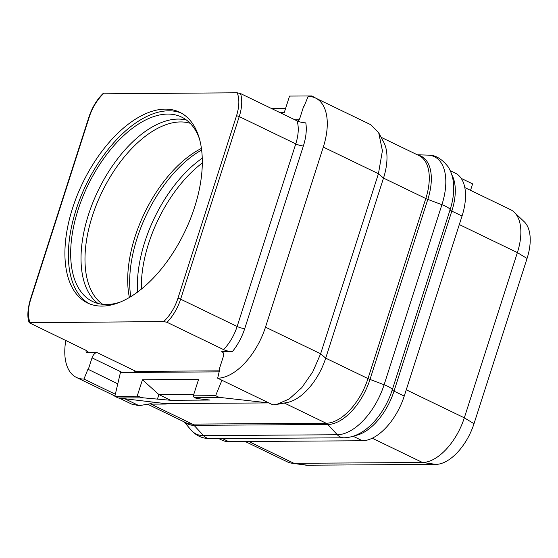 <?xml version="1.0" encoding="UTF-8"?>
<svg xmlns="http://www.w3.org/2000/svg" width="558" height="558" viewBox="0 0 558 558"><rect width="100%" height="100%" fill="white"/><g stroke="black" fill="none" stroke-linecap="round" stroke-linejoin="round"><path stroke-width="0.84" d="M218.813 438.609L222.119 440.199A47.835 25.563 -64.2 0 0 228.641 441.608L362.414 440.75A47.835 25.563 -64.2 0 0 404.236 396.089L462.045 216.037A47.835 25.563 -64.2 0 0 455.307 173.14L450.271 170.706M470.54 190.341L472.612 183.875L461.187 178.358M323.298 147.096L265.489 327.148L320.627 353.779L378.436 173.726L383.506 178.1L425.796 198.522L367.987 378.582L325.698 358.152L320.627 353.779L312.766 371.865L301.822 387.615L289.218 398.97L276.615 404.452L287.189 402.492A47.835 25.563 -64.2 0 0 325.698 358.152L383.506 178.1A47.835 25.563 -64.2 0 0 383.737 142.234L378.694 132.734L382.411 150.709L378.436 173.726L323.298 147.096A54.67 29.211 115.8 0 0 315.598 98.069L370.735 124.699L378.694 132.734M124.734 398.761L139.068 405.68L150.681 403.678L151.65 404.145L166.228 404.048L165.259 403.58L268.712 402.918L269.835 403.385M283.882 403.106L282.829 403.301M117.78 383.834L88.317 369.403L117.382 383.66M152.236 402.032L151.65 404.145M115.346 394.227L83.937 379.049L87.871 369.41M165.259 403.58L118.324 397.994L114.857 396.32L120.43 372.507L219.141 371.865M221.931 380.249L215.639 395.671L219.106 397.345L268.712 402.918M276.615 404.452L272.813 404.822L217.662 378.191L219.922 368.559L219.468 368.559L219.873 368.754M88.317 369.403L92.028 357.859A5.692 3.041 -64.2 0 1 97.001 352.544L86.26 352.614L88.052 351.812L86.364 350.494L29.26 322.74L163.703 321.568A32.12 17.159 -64.2 0 0 177.876 298.432L236.501 115.834A32.12 17.159 -64.2 0 0 237.157 92.788L240.498 93.535L297.016 120.828C299.269 121.93 302.192 122.614 305.791 122.893A39.862 21.302 115.8 0 1 303.378 145.952L244.753 328.55A39.862 21.302 115.8 0 1 232.344 351.673L221.596 351.742A5.692 3.041 -64.2 0 1 222.377 351.91A5.692 3.041 -64.2 0 1 223.179 357.015L219.468 368.559M137.373 372.395A5.692 4.652 89.6 0 0 136.012 371.384L219.385 370.847M133.746 372.416A5.692 3.041 115.8 0 1 136.012 371.384L97.001 352.544M83.937 379.049A54.67 29.211 115.8 0 1 76.46 377.438A54.67 29.211 115.8 0 1 65.774 340.54M316.128 98.327L311.873 95.934L311.678 96.778M315.598 98.069A54.67 29.211 115.8 0 0 308.114 96.457L304.187 106.104L303.733 106.104L300.03 117.647A5.692 3.041 -64.2 0 1 298 121.253M265.489 327.148A54.67 29.211 115.8 0 1 217.662 378.191M232.344 351.673C228.738 351.394 225.816 350.703 223.563 349.608L167.044 322.308A34.171 18.261 -64.2 0 0 180.618 299.179L239.243 116.58L295.761 143.88L237.136 326.479L180.618 299.179A2.051 0.439 17.8 0 0 177.876 298.432M163.703 321.568L167.044 322.308M237.157 92.788L102.749 93.814C96.604 100.049 92.007 107.75 88.959 116.915L30.334 299.506C27.461 309.892 27.105 317.635 29.26 322.74M72.631 208.001A105.915 56.595 115.8 0 1 179.676 112.235A105.915 56.595 115.8 0 1 194.596 207.213A105.915 56.595 115.8 0 1 87.55 302.987A105.915 56.595 115.8 0 1 72.631 208.001M294.931 119.824L299.06 119.796M279.816 112.521L284.28 112.493L289.546 96.081L311.873 95.934M285.584 108.426L271.523 108.517M89.308 303.768A105.915 56.595 -64.2 0 1 76.097 209.675A105.915 56.595 115.8 0 1 181.385 113.128M199.366 138.593A102.386 54.712 115.8 0 0 181.608 117.089A102.386 54.712 115.8 0 0 78.127 209.662A102.386 54.712 -64.2 0 0 92.551 301.48A102.386 54.712 -64.2 0 0 120.437 302.017M245.206 441.504L287.454 461.912A47.835 25.563 -64.2 0 0 291.653 463.168L305.268 465.072A43.559 23.276 -64.2 0 0 307.388 465.212L435.917 464.382A43.559 23.276 -64.2 0 0 474 423.71L527.052 258.48A43.559 23.276 -64.2 0 0 524.192 221.7L514.239 212.214A47.835 25.563 -64.2 0 0 510.64 209.71L464.8 187.572M291.653 463.168A47.835 25.563 -64.2 0 0 293.975 463.321L422.504 462.491A47.835 25.563 -64.2 0 0 464.326 417.83L517.378 252.607A47.835 25.563 -64.2 0 0 514.239 212.214M139.068 405.68L131.597 404.069L119.252 398.105M118.324 397.994L143.273 397.833L170.678 400.295L210.024 400.044L196.883 398.524L194.156 397.505L219.106 397.345M114.857 396.32L137.177 396.18L143.273 397.833M137.177 396.18L142.45 379.761L198.585 379.398L193.312 395.817L215.639 395.671M193.312 395.817L194.156 397.505M170.678 400.295L158.891 394.562L157.537 398.782M193.766 394.394L158.925 394.618M142.45 379.761L158.891 394.562M184.614 422.085A48.246 25.78 -64.2 0 0 194.044 425.342L203.524 435.603A12.143 9.925 89.6 0 0 210.164 438.665C202.415 438.616 195.998 435.686 190.92 429.869A53.533 28.604 -64.2 0 0 203.524 435.603L337.297 434.745A12.143 9.925 89.6 0 0 343.944 437.8C353.193 437.521 362.037 433.406 370.477 425.468A49.592 26.498 -64.2 0 0 392.281 389.819L450.09 209.766A4.555 0.976 -162.2 0 0 451.82 211.091A47.835 25.563 -64.2 0 0 451.84 174.856M450.09 209.766A49.592 26.498 -64.2 0 0 453.508 193.187C454.379 182.871 452.629 174.131 448.255 166.968C441.734 158.646 434.919 154.699 427.826 155.124A53.533 28.604 -64.2 0 1 441.915 204.702A12.143 2.602 17.8 0 1 450.09 209.766M147.598 404.208L185.863 422.692A47.835 25.563 -64.2 0 0 192.384 424.101A6.836 5.587 -90.4 0 1 194.044 425.342L327.818 424.485L337.297 434.745A53.533 28.604 -64.2 0 0 384.106 384.762A12.143 2.602 17.8 0 1 392.281 389.819A4.555 0.976 -162.2 0 0 394.011 391.151L451.82 211.091L462.045 216.037M355.083 435.554A47.835 25.563 -64.2 0 0 394.011 391.151L404.236 396.089M353.116 436.258L362.414 440.75M222.37 438.581L228.641 441.608M284.308 403.022L326.158 423.243A6.836 5.587 -90.4 0 1 327.818 424.485A48.246 25.78 -64.2 0 0 370.003 379.433L384.106 384.762L441.915 204.702L427.812 199.38A48.246 25.78 -64.2 0 0 417.809 155.026M150.248 403.748L192.384 424.101L326.158 423.243A47.835 25.563 -64.2 0 0 367.987 378.582A6.836 1.465 -162.2 0 0 370.003 379.433L427.812 199.38A6.836 1.465 -162.2 0 1 425.796 198.522A47.835 25.563 -64.2 0 0 419.058 155.626L381.121 137.303M92.028 357.859L122.321 372.493M86.26 352.614A39.862 21.302 115.8 0 1 85.953 350.291M222.991 352.412L221.596 351.742M244.753 328.55A5.692 1.221 -162.2 0 1 237.136 326.479A34.171 18.261 115.8 0 1 223.563 349.608M297.016 120.828A34.171 18.261 115.8 0 1 295.761 143.88A5.692 1.221 -162.2 0 0 303.378 145.952M236.501 115.834A2.051 0.439 17.8 0 1 239.243 116.58A34.171 18.261 115.8 0 0 240.498 93.535M103.523 93.653A32.12 17.159 -64.2 0 0 89.35 116.782L30.725 299.381A32.12 17.159 -64.2 0 0 30.076 322.426M30.725 299.381A2.051 0.439 -162.2 0 0 30.334 299.506M89.35 116.782A2.051 0.439 -162.2 0 0 88.959 116.915M186.539 120.096A102.386 54.712 115.8 0 0 88.485 214.663A102.386 54.712 -64.2 0 0 97.978 303.468M102.749 304.326A100.845 53.889 -64.2 0 1 92.335 216.092A100.845 53.889 115.8 0 1 190.18 123.304M201.41 148.421L199.638 149.335A100.845 53.889 115.8 0 0 135.043 236.718A100.845 53.889 -64.2 0 0 129.017 295.552L129.4 297.505M130.795 296.675A102.386 54.712 -64.2 0 1 137.122 238.154A102.386 54.712 115.8 0 1 201.619 150.025M202.247 158.193A102.386 54.712 115.8 0 0 144.829 241.879A102.386 54.712 -64.2 0 0 137.575 292.092M141.376 289.149A100.845 53.889 -64.2 0 1 148.686 243.309A100.845 53.889 115.8 0 1 202.303 162.999M248.756 441.483L293.975 463.321L307.388 465.212M459.311 224.56L517.378 252.607L527.052 258.48M406.259 389.784L464.326 417.83L474 423.71M372.256 438.225L422.504 462.491L435.917 464.382M210.164 438.665L343.944 437.8M417.286 154.775L427.826 155.124M184.098 421.841L190.92 429.869M76.46 377.438L114.927 396.02"/></g></svg>
